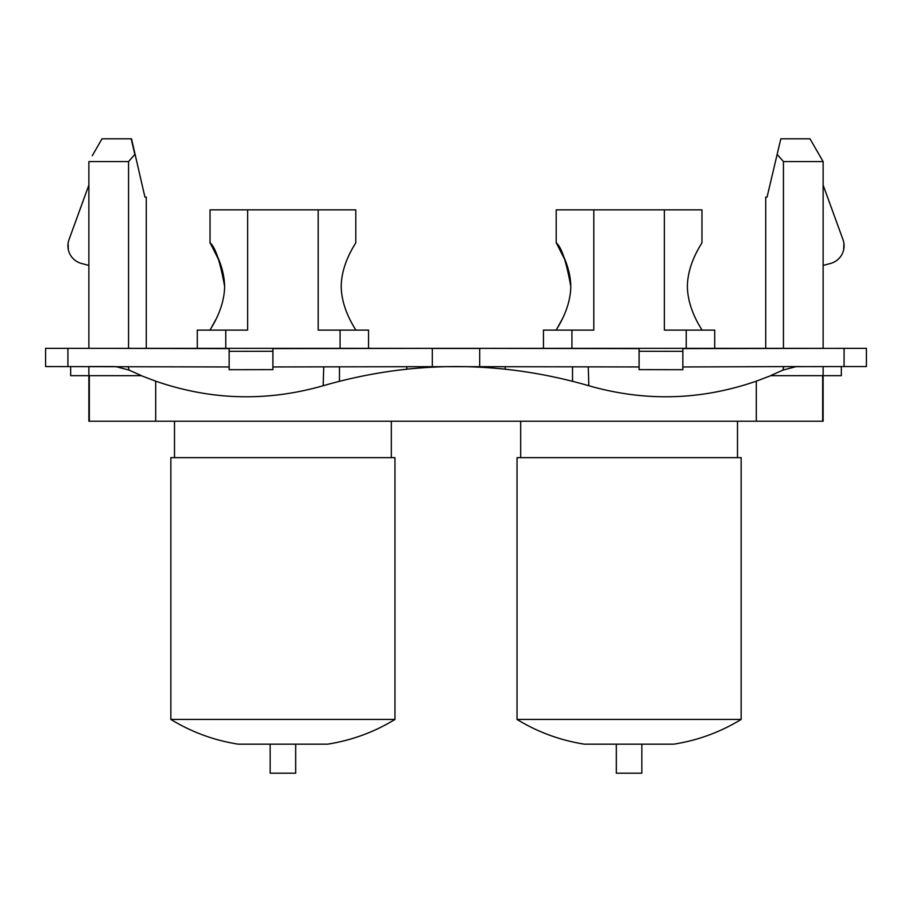 <?xml version="1.0" encoding="UTF-8"?>
<svg xmlns="http://www.w3.org/2000/svg" width="912" height="912" viewBox="0 0 912 912"><rect width="100%" height="100%" fill="white"/><g stroke="black" fill="none" stroke-linecap="round" stroke-linejoin="round"><path stroke-width="1.37" d="M562.202 319.166L556.206 330.121C555.59 330.155 570.559 310.354 570.787 286.391C566.386 261.801 561.564 247.3 556.343 242.888C553.892 240.164 570.41 260.878 570.787 286.391L570.775 285.707M565.565 261.174L556.206 242.66L556.206 209.863L701.966 209.863L701.966 242.66C702.582 242.626 687.614 262.428 687.386 286.391C687.614 262.428 702.582 242.626 701.966 242.66M687.386 286.391C687.614 310.354 702.582 330.155 701.966 330.121C702.582 330.155 687.614 310.354 687.386 286.391M607.688 744.169L584.444 744.169C560.344 740.396 537.863 732.154 517.036 719.443L741.137 719.443C720.309 732.154 697.84 740.396 673.729 744.169L607.688 744.169M741.137 719.443L741.137 457.653L517.036 457.653L517.036 719.443M714.723 348.338L714.723 330.121L686.246 330.121L686.246 348.338M593.803 209.863L593.803 330.121L543.449 330.121L543.449 348.338M571.938 330.121L571.938 348.338M664.369 209.863L664.369 330.121L686.246 330.121M216.03 319.166L210.034 330.121C209.418 330.155 224.386 310.354 224.614 286.391C220.202 261.801 215.392 247.3 210.17 242.888C207.719 240.164 224.227 260.878 224.614 286.391L224.603 285.707M219.393 261.174L210.034 242.66L210.034 209.863L355.794 209.863L355.794 242.66C356.41 242.626 341.441 262.428 341.213 286.391C341.441 262.428 356.41 242.626 355.794 242.66M341.213 286.391C341.441 310.354 356.41 330.155 355.794 330.121C356.41 330.155 341.441 310.354 341.213 286.391M261.516 744.169L238.271 744.169C214.16 740.396 191.691 732.154 170.863 719.443L394.964 719.443C374.137 732.154 351.656 740.396 327.556 744.169L261.516 744.169M394.964 719.443L394.964 457.653L170.863 457.653L170.863 719.443M368.551 348.338L368.551 330.121L340.062 330.121L340.062 348.338M247.631 209.863L247.631 330.121L197.277 330.121L197.277 348.338M225.754 330.121L225.754 348.338M318.197 209.863L318.197 330.121L340.062 330.121M572.531 366.761L572.531 381.239M505.191 366.59L505.191 369.143M339.469 366.761L339.469 381.239M406.809 366.59L406.809 369.143M823.126 366.556L823.126 421.219L88.874 421.219L88.874 375.664L70.657 375.664L70.657 366.556M799.653 348.338L823.126 348.338L823.126 161.584L819.763 155.758M822.67 421.219L822.67 375.664M841.343 366.556L841.343 375.664L770.515 375.664L782.872 370.112L796.051 366.647L844.079 366.556L844.079 348.338L682.837 348.589L682.837 369.702L639.107 369.634L639.107 366.943L479.689 366.67L479.689 348.35L639.107 348.589L639.107 366.943M823.126 265.438L830.581 263.443A18.217 18.217 0 0 0 842.984 239.617L823.126 185.068M843.908 243.333L843.703 249.535M272.893 366.943L272.893 348.589L432.311 348.35L432.311 366.67L272.893 366.943L272.893 369.634L229.163 369.702L229.163 366.955L229.163 369.702M432.311 348.452L479.689 348.452M432.311 366.67L479.689 366.67M682.837 351.337L639.107 351.28M682.837 369.702L682.837 366.955L799.699 366.556M799.699 348.338L112.301 348.338L229.163 348.589L229.163 366.955L45.6 366.556L45.6 348.338L67.921 348.338L67.921 366.556M229.163 351.337L272.893 351.28M783.442 348.338L783.442 161.584L777.138 154.367L780.82 138.806L767.06 197.117L765.738 197.117L765.738 348.338M92.237 155.758L102.019 138.806L131.51 138.806L144.94 197.117L146.262 197.117L146.262 348.338M844.079 348.338L866.4 348.338L866.4 366.556L844.079 366.556M780.82 138.806L809.981 138.806L823.126 161.584L783.442 161.584M131.18 138.806L134.862 154.367L128.558 161.584L88.874 161.584L88.874 348.338L112.324 348.338M770.834 375.664L756.31 381.159C700.963 400.334 645.126 401.85 588.821 385.73C500.266 360.194 411.722 360.194 323.179 385.73C266.874 401.85 211.037 400.334 155.69 381.159L141.166 375.664M112.301 348.338L67.921 348.338M112.336 366.556L115.949 366.647L129.128 370.112L141.485 375.664L88.874 375.664L88.874 366.556L112.301 366.556M88.874 265.438L81.419 263.443A18.217 18.217 0 0 1 69.016 239.617L88.874 185.068M68.092 243.333L68.297 249.535M798.524 348.338L823.126 348.338M88.874 348.338L128.558 348.338L128.558 161.584M155.69 421.219L155.69 381.159M756.31 421.219L756.31 381.159M89.33 375.664L89.33 421.219M641.843 744.169L641.843 773.194L616.33 773.194L616.33 744.169M295.67 744.169L295.67 773.194L270.157 773.194L270.157 744.169M782.872 370.112L783.807 366.601M588.821 385.73L588.263 366.818M323.179 385.73L323.737 366.818M129.128 370.112L128.193 366.601M520.684 421.219L520.684 457.653M737.5 421.219L737.5 457.653M174.5 421.219L174.5 457.653M391.316 421.219L391.316 457.653"/></g></svg>
